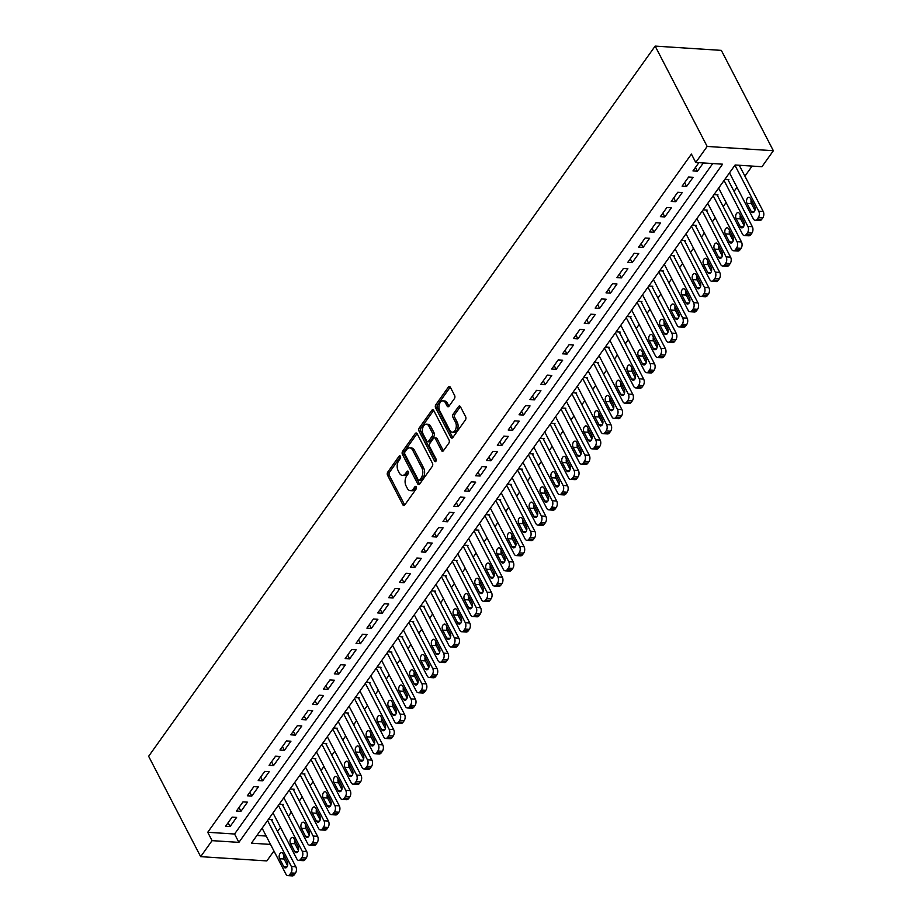 <?xml version="1.0" encoding="UTF-8"?>
<svg xmlns="http://www.w3.org/2000/svg" width="922" height="922" viewBox="0 0 922 922"><rect width="100%" height="100%" fill="white"/><g stroke="black" fill="none" stroke-linecap="round" stroke-linejoin="round"><path stroke-width="1.38" d="M400.436 456.309A1.556 0.957 -86.3 0 0 399.791 455.802A1.556 0.957 -86.3 0 0 399.088 456.206L387.759 472.099A2.224 1.36 -86.3 0 0 387.54 475.233L402.856 504.783A2.224 1.36 -86.3 0 0 403.778 505.51A2.224 1.36 -86.3 0 0 404.77 504.933L416.11 489.04A1.556 0.957 -86.3 0 0 416.26 486.839A1.556 0.957 -86.3 0 0 415.615 486.343A1.556 0.957 -86.3 0 0 414.923 486.747L413.448 488.798A7.111 4.356 -86.3 0 1 410.267 490.642A7.111 4.356 -86.3 0 1 407.317 488.337L406.037 485.871A7.111 4.356 -86.3 0 1 406.729 475.833L408.192 473.77A1.556 0.957 -86.3 0 0 408.342 471.58A1.556 0.957 -86.3 0 0 407.697 471.073A1.556 0.957 -86.3 0 0 407.005 471.476L405.542 473.528A7.111 4.356 -86.3 0 1 402.361 475.383A7.111 4.356 -86.3 0 1 399.399 473.067L398.12 470.6A7.111 4.356 -86.3 0 1 398.811 460.562L400.286 458.511A1.556 0.957 -86.3 0 0 400.436 456.309M454.408 398.627A2.224 1.36 -86.3 0 0 454.627 395.492L450.328 387.205A2.224 1.36 -86.3 0 0 449.406 386.479A2.224 1.36 -86.3 0 0 448.403 387.056L435.818 404.712A2.224 1.36 -86.3 0 0 435.599 407.847L450.916 437.397A2.224 1.36 -86.3 0 0 451.838 438.123A2.224 1.36 -86.3 0 0 452.84 437.547L465.426 419.89A2.224 1.36 -86.3 0 0 465.645 416.756L460.447 406.74A2.224 1.36 -86.3 0 0 459.525 406.014A2.224 1.36 -86.3 0 0 458.534 406.59L453.151 414.151A2.224 1.36 -86.3 0 0 452.933 417.286L455.503 422.253A5.947 3.642 -86.3 0 1 455.848 428.765A5.947 3.642 -86.3 0 1 452.264 432.188A5.947 3.642 -86.3 0 1 449.798 430.251L439.713 410.797A5.947 3.642 -86.3 0 1 439.368 404.297A5.947 3.642 -86.3 0 1 442.952 400.863A5.947 3.642 -86.3 0 1 445.418 402.799L447.101 406.037A2.224 1.36 -86.3 0 0 448.023 406.763A2.224 1.36 -86.3 0 0 449.014 406.187L454.408 398.627M695.753 162.456L707.162 146.448L655.15 46.1L148.638 756.294L200.662 856.653L212.072 840.645L238.902 842.374L722.583 164.185L695.753 162.456L691.419 154.089L207.738 832.278L212.072 840.645M417.147 433.732A2.224 1.36 -86.3 0 0 416.225 433.006A2.224 1.36 -86.3 0 0 415.223 433.582L402.637 451.238A2.224 1.36 -86.3 0 0 402.418 454.373L417.735 483.923A2.224 1.36 -86.3 0 0 418.669 484.649A2.224 1.36 -86.3 0 0 419.66 484.062L432.245 466.417A2.224 1.36 -86.3 0 0 432.464 463.282L417.147 433.732M419.233 427.969L431.819 410.325A2.224 1.36 -86.3 0 1 432.81 409.737A2.224 1.36 -86.3 0 1 433.732 410.463L449.049 440.013A2.224 1.36 -86.3 0 1 448.841 443.148L443.447 450.708A2.224 1.36 -86.3 0 1 442.456 451.284A2.224 1.36 -86.3 0 1 441.534 450.558L435.322 438.572A2.224 1.36 -86.3 0 0 434.4 437.858A2.224 1.36 -86.3 0 0 433.398 438.434L429.825 443.447A2.224 1.36 -86.3 0 0 429.606 446.582L436.083 459.052A1.556 0.957 -86.3 0 1 436.164 460.758A1.556 0.957 -86.3 0 1 435.23 461.657A1.556 0.957 -86.3 0 1 434.585 461.15L419.014 431.104A2.224 1.36 -86.3 0 1 419.233 427.969L421.02 428.085L433.605 410.44L431.819 410.325M728.334 180.389L728.876 179.629L724.865 179.364M717.466 195.625L718.008 194.865L713.997 194.6M706.598 210.861L707.139 210.101L703.117 209.847M695.73 226.109L696.271 225.348L692.249 225.083M684.862 241.345L685.403 240.584L681.381 240.331M673.994 256.593L674.535 255.82L670.513 255.567M663.125 271.829L663.667 271.068L659.645 270.803M652.246 287.065L652.799 286.304L648.777 286.05M641.378 302.312L641.931 301.54L637.909 301.287M630.51 317.548L631.051 316.788L627.041 316.523M619.642 332.784L620.183 332.024L616.173 331.77M608.774 348.032L609.315 347.271L605.305 347.006M597.905 363.268L598.447 362.507L594.425 362.242M587.037 378.504L587.579 377.743L583.557 377.49M576.169 393.752L576.711 392.991L572.689 392.726M565.301 408.988L565.843 408.227L561.821 407.973M554.433 424.235L554.975 423.463L550.953 423.21M543.554 439.471L544.107 438.711L540.085 438.446M532.686 454.707L533.239 453.947L529.216 453.693M521.817 469.955L522.359 469.194L518.348 468.929M510.949 485.191L511.491 484.43L507.48 484.165M500.081 500.427L500.623 499.666L496.612 499.413M489.213 515.675L489.755 514.914L485.733 514.649M478.345 530.911L478.887 530.15L474.865 529.885M467.477 546.147L468.019 545.386L463.997 545.133M456.609 561.394L457.151 560.634L453.128 560.369M445.741 576.63L446.283 575.87L442.26 575.616M434.861 591.878L435.415 591.106L431.392 590.852M423.993 607.114L424.546 606.353L420.524 606.088M413.125 622.35L413.667 621.589L409.656 621.336M402.257 637.598L402.799 636.837L398.788 636.572M391.389 652.834L391.931 652.073L387.92 651.808M380.521 668.07L381.063 667.309L377.04 667.055M369.653 683.317L370.195 682.557L366.172 682.292M358.785 698.553L359.326 697.793L355.304 697.539M347.917 713.801L348.458 713.029L344.436 712.775M337.049 729.037L337.59 728.276L333.568 728.011M326.169 744.273L326.722 743.512L322.7 743.259M315.301 759.521L315.854 758.748L311.832 758.495M304.433 774.757L304.975 773.996L300.964 773.731M293.565 789.993L294.106 789.232L290.096 788.978M282.697 805.24L283.238 804.48L279.228 804.215M232.125 817.123L225.602 826.262L230.074 826.55L236.597 817.411L232.125 817.123M242.993 801.875L236.47 811.026L240.942 811.314L247.465 802.163L242.993 801.875M253.861 786.639L247.338 795.778L251.81 796.066L258.333 786.927L253.861 786.639M264.729 771.391L258.206 780.542L262.678 780.83L269.201 771.691L264.729 771.391M275.597 756.155L269.074 765.306L273.546 765.594L280.069 756.443L275.597 756.155M286.465 740.919L279.942 750.059L284.414 750.347L290.937 741.207L286.465 740.919M297.333 725.672L290.81 734.822L295.282 735.111L301.805 725.96L297.333 725.672M308.202 710.436L301.678 719.575L306.162 719.863L312.673 710.724L308.202 710.436M319.07 695.2L312.558 704.339L317.03 704.627L323.541 695.488L319.07 695.2M329.949 679.952L323.426 689.103L327.898 689.391L334.421 680.24L329.949 679.952M340.817 664.716L334.294 673.855L338.766 674.143L345.289 665.004L340.817 664.716M351.685 649.48L345.162 658.619L349.634 658.907L356.157 649.768L351.685 649.48M362.553 634.232L356.03 643.383L360.502 643.671L367.025 634.52L362.553 634.232M373.422 618.996L366.898 628.136L371.37 628.424L377.893 619.284L373.422 618.996M384.29 603.749L377.766 612.899L382.238 613.188L388.761 604.048L384.29 603.749M395.158 588.513L388.635 597.663L393.106 597.952L399.629 588.801L395.158 588.513M406.026 573.277L399.503 582.416L403.974 582.704L410.497 573.565L406.026 573.277M416.894 558.029L410.371 567.18L414.854 567.468L421.366 558.317L416.894 558.029M427.762 542.793L421.25 551.932L425.722 552.22L432.234 543.081L427.762 542.793M438.642 527.557L432.118 536.696L436.59 536.984L443.113 527.845L438.642 527.557M449.51 512.309L442.986 521.46L447.458 521.748L453.981 512.597L449.51 512.309M460.378 497.073L453.855 506.213L458.326 506.501L464.849 497.361L460.378 497.073M471.246 481.837L464.723 490.977L469.194 491.265L475.717 482.125L471.246 481.837M482.114 466.59L475.591 475.74L480.062 476.029L486.586 466.878L482.114 466.59M492.982 451.354L486.459 460.493L490.93 460.781L497.454 451.642L492.982 451.354M503.85 436.106L497.327 445.257L501.798 445.545L508.322 436.394L503.85 436.106M514.718 420.87L508.195 430.009L512.667 430.309L519.19 421.158L514.718 420.87M525.586 405.634L519.063 414.773L523.546 415.061L530.058 405.922L525.586 405.634M536.454 390.386L529.943 399.537L534.414 399.825L540.926 390.674L536.454 390.386M547.334 375.15L540.811 384.29L545.282 384.578L551.805 375.438L547.334 375.15M558.202 359.914L551.679 369.054L556.15 369.342L562.674 360.202L558.202 359.914M569.07 344.667L562.547 353.818L567.018 354.106L573.542 344.955L569.07 344.667M579.938 329.431L573.415 338.57L577.887 338.858L584.41 329.719L579.938 329.431M590.806 314.183L584.283 323.334L588.755 323.622L595.278 314.483L590.806 314.183M601.674 298.947L595.151 308.098L599.623 308.386L606.146 299.235L601.674 298.947M612.542 283.711L606.019 292.85L610.491 293.138L617.014 283.999L612.542 283.711M623.41 268.463L616.887 277.614L621.359 277.902L627.882 268.751L623.41 268.463M634.278 253.227L627.755 262.367L632.227 262.655L638.75 253.515L634.278 253.227M645.146 237.991L638.635 247.131L643.107 247.419L649.618 238.279L645.146 237.991M656.026 222.744L649.503 231.895L653.975 232.183L660.498 223.032L656.026 222.744M666.894 207.508L660.371 216.647L664.843 216.935L671.366 207.796L666.894 207.508M677.762 192.272L671.239 201.411L675.711 201.699L682.234 192.56L677.762 192.272M688.63 177.024L682.107 186.175L686.579 186.463L693.102 177.312L688.63 177.024M207.738 832.278L234.568 834.018L712.741 163.551M698.876 162.652L692.975 170.927L697.447 171.215L703.348 162.94M277.534 831.494L280.472 827.38M288.413 816.258L291.34 812.144M299.281 801.011L302.209 796.908M310.149 785.774L313.077 781.66M321.017 770.527L323.945 766.424M331.885 755.291L334.813 751.176M342.753 740.055L345.681 735.94M353.622 724.807L356.549 720.704M364.49 709.571L367.429 705.457M375.358 694.335L378.297 690.221M386.226 679.088L389.165 674.985M397.105 663.852L400.033 659.737M407.973 648.615L410.901 644.501M418.842 633.368L421.769 629.265M429.71 618.132L432.637 614.017M440.578 602.884L443.505 598.781M451.446 587.648L454.373 583.534M462.314 572.412L465.241 568.298M473.182 557.165L476.121 553.062M484.05 541.929L486.989 537.814M494.918 526.692L497.857 522.578M505.798 511.445L508.725 507.342M516.666 496.209L519.593 492.094M527.534 480.961L530.461 476.858M538.402 465.725L541.329 461.611M549.27 450.489L552.197 446.375M560.138 435.242L563.065 431.139M571.006 420.006L573.933 415.891M581.874 404.77L584.813 400.655M592.742 389.522L595.681 385.419M603.61 374.286L606.549 370.171M614.49 359.05L617.417 354.935M625.358 343.802L628.285 339.699M636.226 328.566L639.153 324.452M647.094 313.319L650.022 309.216M657.962 298.083L660.89 293.968M668.83 282.847L671.758 278.732M679.698 267.599L682.626 263.496M690.566 252.363L693.505 248.249M701.435 237.127L704.373 233.012M712.303 221.879L715.242 217.776M723.182 206.643L726.11 202.529M734.05 191.407L736.978 187.293M744.918 176.16L752.098 166.087M256.938 835.459L266.193 836.058M271.829 820.476L272.37 819.716L268.348 819.451M270.526 844.414L251.429 843.181L735.111 164.992L761.941 166.721L773.362 150.724L721.338 50.376L655.15 46.1M273.938 850.983L266.85 860.918L200.662 856.653M773.362 150.724L707.162 146.448M234.568 834.018L238.902 842.374M230.074 826.55L228.103 822.747M240.942 811.314L238.971 807.511M251.81 796.066L249.839 792.275M262.678 780.83L260.707 777.027M273.546 765.594L271.575 761.791M284.414 750.347L282.443 746.555M295.282 735.111L293.323 731.307M306.162 719.863L304.191 716.071M317.03 704.627L315.059 700.835M327.898 689.391L325.927 685.588M338.766 674.143L336.795 670.352M349.634 658.907L347.663 655.104M360.502 643.671L358.531 639.868M371.37 628.424L369.399 624.632M382.238 613.188L380.267 609.384M393.106 597.952L391.135 594.148M403.974 582.704L402.015 578.912M414.854 567.468L412.883 563.665M425.722 552.22L423.751 548.429M436.59 536.984L434.619 533.181M447.458 521.748L445.487 517.945M458.326 506.501L456.355 502.709M469.194 491.265L467.224 487.461M480.062 476.029L478.092 472.225M490.93 460.781L488.96 456.989M501.798 445.545L499.828 441.742M512.667 430.309L510.707 426.506M523.546 415.061L521.575 411.27M534.414 399.825L532.443 396.022M545.282 384.578L543.312 380.786M556.15 369.342L554.18 365.538M567.018 354.106L565.048 350.302M577.887 338.858L575.916 335.066M588.755 323.622L586.784 319.819M599.623 308.386L597.652 304.583M610.491 293.138L608.52 289.347M621.359 277.902L619.4 274.099M632.227 262.655L630.268 258.863M643.107 247.419L641.136 243.627M653.975 232.183L652.004 228.379M664.843 216.935L662.872 213.143M675.711 201.699L673.74 197.896M686.579 186.463L684.608 182.66M697.447 171.215L695.476 167.424M402.361 475.383L404.147 475.498A7.111 4.356 -86.3 0 0 407.328 473.643L405.542 473.528M408.504 472.006L407.328 473.643M410.267 490.642L412.065 490.758A7.111 4.356 -86.3 0 0 415.246 488.914L413.448 488.798M416.41 487.265L415.246 488.914M400.586 456.736L389.545 472.214A2.224 1.36 -86.3 0 0 389.326 475.349L404.643 504.91A2.224 1.36 -86.3 0 0 404.712 505.026M417.078 433.617A2.224 1.36 -86.3 0 0 417.021 433.697L404.424 451.354A2.224 1.36 -86.3 0 0 404.216 454.488L419.533 484.038A2.224 1.36 -86.3 0 0 419.591 484.154M405 451.884A1.556 0.957 -86.3 0 0 404.85 454.085L418.3 480.016A1.556 0.957 -86.3 0 0 418.945 480.523A1.556 0.957 -86.3 0 0 419.637 480.12L421.181 477.953A7.111 4.356 -86.3 0 0 421.873 467.915L412.687 450.178A7.111 4.356 -86.3 0 0 409.737 447.873A7.111 4.356 -86.3 0 0 406.544 449.717L405 451.884M418.945 480.523L420.732 480.639A1.556 0.957 -86.3 0 0 421.423 480.235L419.637 480.12M409.737 447.873L411.523 447.988A7.111 4.356 -86.3 0 1 414.474 450.293L423.671 468.03A7.111 4.356 -86.3 0 1 422.979 478.069L421.423 480.235M434.4 437.858L436.187 437.973A2.224 1.36 -86.3 0 1 437.109 438.688L443.321 450.674A2.224 1.36 -86.3 0 0 443.39 450.789M436.141 460.827L420.801 431.219L419.014 431.104M428.868 426.137A5.947 3.642 -86.3 0 0 426.402 424.201A5.947 3.642 -86.3 0 0 422.818 427.635A5.947 3.642 -86.3 0 0 423.163 434.147L426.713 441.004A2.224 1.36 -86.3 0 0 427.647 441.719A2.224 1.36 -86.3 0 0 428.638 441.142L432.211 436.129A2.224 1.36 -86.3 0 0 432.43 432.994L428.868 426.137L430.666 426.252A5.947 3.642 -86.3 0 0 428.188 424.327L426.402 424.201M427.647 441.719L429.433 441.834A2.224 1.36 -86.3 0 0 430.424 441.258L428.638 441.142M430.666 426.252L434.216 433.11A2.224 1.36 -86.3 0 1 433.997 436.244L430.424 441.258M421.02 428.085A2.224 1.36 -86.3 0 0 420.801 431.219M442.952 400.863L444.738 400.978A5.947 3.642 -86.3 0 1 447.205 402.914L448.887 406.153A2.224 1.36 -86.3 0 0 448.956 406.268M452.264 432.188L454.062 432.303A5.947 3.642 -86.3 0 0 457.646 428.88A5.947 3.642 -86.3 0 0 457.289 422.368L455.503 422.253M460.389 406.625A2.224 1.36 -86.3 0 0 460.32 406.706L454.938 414.266A2.224 1.36 -86.3 0 0 454.719 417.401L457.289 422.368M450.259 387.09A2.224 1.36 -86.3 0 0 450.201 387.171L437.604 404.827A2.224 1.36 -86.3 0 0 437.397 407.962L452.714 437.512A2.224 1.36 -86.3 0 0 452.771 437.627M267.553 820.568L291.375 866.519A4.529 2.766 -86.3 0 1 290.926 872.915L289.842 874.436A4.529 2.766 -86.3 0 1 287.814 875.612A4.529 2.766 -86.3 0 1 285.935 874.137L262.125 828.198M271.402 819.658L295.847 866.807A4.529 2.766 93.7 0 1 295.409 873.203L294.314 874.724A4.529 2.766 93.7 0 1 292.286 875.9L287.814 875.612M283.838 855.236A3.63 2.213 -86.3 0 0 284.103 859.004L287.537 865.643M287.272 861.863L283.112 853.841A3.63 2.213 -86.3 0 0 281.602 852.666A3.63 2.213 -86.3 0 0 279.424 854.752A3.63 2.213 -86.3 0 0 279.631 858.716L283.792 866.749A3.63 2.213 -86.3 0 0 285.301 867.925A3.63 2.213 -86.3 0 0 287.48 865.839A3.63 2.213 -86.3 0 0 287.272 861.863M278.421 805.332L302.243 851.283A4.529 2.766 -86.3 0 1 301.805 857.667L300.71 859.189A4.529 2.766 -86.3 0 1 298.682 860.376A4.529 2.766 -86.3 0 1 296.803 858.901L272.993 812.95M282.27 804.41L306.715 851.571A4.529 2.766 93.7 0 1 306.277 857.956L305.182 859.488A4.529 2.766 93.7 0 1 303.165 860.664L298.682 860.376M294.706 840A3.63 2.213 -86.3 0 0 294.971 843.768L298.417 850.395M298.14 846.627L293.98 838.605A3.63 2.213 -86.3 0 0 292.47 837.418A3.63 2.213 -86.3 0 0 290.292 839.516A3.63 2.213 -86.3 0 0 290.499 843.48L294.66 851.502A3.63 2.213 -86.3 0 0 296.169 852.689A3.63 2.213 -86.3 0 0 298.348 850.591A3.63 2.213 -86.3 0 0 298.14 846.627M289.289 790.096L313.111 836.035A4.529 2.766 -86.3 0 1 312.673 842.431L311.578 843.953A4.529 2.766 -86.3 0 1 309.562 845.128A4.529 2.766 -86.3 0 1 307.671 843.653L283.861 797.714M293.138 789.174L317.583 836.323A4.529 2.766 93.7 0 1 317.145 842.72L316.05 844.241A4.529 2.766 93.7 0 1 314.033 845.416L309.562 845.128M305.574 824.752A3.63 2.213 -86.3 0 0 305.839 828.521L309.285 835.159M309.008 831.39L304.848 823.358A3.63 2.213 -86.3 0 0 303.338 822.182A3.63 2.213 -86.3 0 0 301.16 824.268A3.63 2.213 -86.3 0 0 301.367 828.233L305.528 836.266A3.63 2.213 -86.3 0 0 307.038 837.441A3.63 2.213 -86.3 0 0 309.227 835.355A3.63 2.213 -86.3 0 0 309.008 831.39M300.169 774.849L323.979 820.799A4.529 2.766 -86.3 0 1 323.541 827.195L322.446 828.717A4.529 2.766 -86.3 0 1 320.43 829.892A4.529 2.766 -86.3 0 1 318.539 828.417L294.729 782.478M304.006 773.927L328.451 821.087A4.529 2.766 93.7 0 1 328.013 827.483L326.918 829.005A4.529 2.766 93.7 0 1 324.901 830.18L320.43 829.892M316.442 809.516A3.63 2.213 -86.3 0 0 316.707 813.285L320.153 819.923M319.876 816.143L315.716 808.121A3.63 2.213 -86.3 0 0 314.218 806.934A3.63 2.213 -86.3 0 0 312.028 809.032A3.63 2.213 -86.3 0 0 312.235 812.997L316.396 821.029A3.63 2.213 -86.3 0 0 317.906 822.205A3.63 2.213 -86.3 0 0 320.095 820.119A3.63 2.213 -86.3 0 0 319.876 816.143M311.037 759.613L334.847 805.551A4.529 2.766 -86.3 0 1 334.409 811.948L333.326 813.469A4.529 2.766 -86.3 0 1 331.298 814.645A4.529 2.766 -86.3 0 1 329.408 813.181L305.597 767.231M314.875 758.691L339.319 805.84A4.529 2.766 93.7 0 1 338.881 812.236L337.798 813.757A4.529 2.766 93.7 0 1 335.769 814.944L331.298 814.645M327.31 794.268A3.63 2.213 -86.3 0 0 327.587 798.049L331.021 804.676M330.744 800.907L326.584 792.874A3.63 2.213 -86.3 0 0 325.086 791.698A3.63 2.213 -86.3 0 0 322.896 793.784A3.63 2.213 -86.3 0 0 323.103 797.761L327.275 805.782A3.63 2.213 -86.3 0 0 328.774 806.957A3.63 2.213 -86.3 0 0 330.963 804.871A3.63 2.213 -86.3 0 0 330.744 800.907M321.905 744.377L345.715 790.315A4.529 2.766 -86.3 0 1 345.277 796.712L344.194 798.233A4.529 2.766 -86.3 0 1 342.166 799.409A4.529 2.766 -86.3 0 1 340.287 797.933L316.465 751.995M325.743 743.455L350.187 790.603A4.529 2.766 93.7 0 1 349.749 797L348.666 798.521A4.529 2.766 93.7 0 1 346.637 799.697L342.166 799.409M338.178 779.032A3.63 2.213 -86.3 0 0 338.455 782.801L341.889 789.439M341.613 785.671L337.452 777.638A3.63 2.213 -86.3 0 0 335.954 776.462A3.63 2.213 -86.3 0 0 333.764 778.548A3.63 2.213 -86.3 0 0 333.983 782.513L338.144 790.546A3.63 2.213 -86.3 0 0 339.642 791.721A3.63 2.213 -86.3 0 0 341.832 789.635A3.63 2.213 -86.3 0 0 341.613 785.671M332.773 729.129L356.584 775.079A4.529 2.766 -86.3 0 1 356.146 781.464L355.062 782.997A4.529 2.766 -86.3 0 1 353.034 784.173A4.529 2.766 -86.3 0 1 351.155 782.697L327.333 736.747M336.611 728.207L361.055 775.367A4.529 2.766 93.7 0 1 360.617 781.752L359.534 783.285A4.529 2.766 93.7 0 1 357.505 784.461L353.034 784.173M349.046 763.796A3.63 2.213 -86.3 0 0 349.323 767.565L352.757 774.192M352.492 770.423L348.32 762.402A3.63 2.213 -86.3 0 0 346.822 761.215A3.63 2.213 -86.3 0 0 344.632 763.312A3.63 2.213 -86.3 0 0 344.851 767.277L349.012 775.298A3.63 2.213 -86.3 0 0 350.51 776.485A3.63 2.213 -86.3 0 0 352.7 774.388A3.63 2.213 -86.3 0 0 352.492 770.423M343.641 713.893L367.452 759.832A4.529 2.766 -86.3 0 1 367.014 766.228L365.93 767.749A4.529 2.766 -86.3 0 1 363.902 768.925A4.529 2.766 -86.3 0 1 362.023 767.461L338.201 721.511M347.49 712.971L371.923 760.12A4.529 2.766 93.7 0 1 371.485 766.516L370.402 768.038A4.529 2.766 93.7 0 1 368.374 769.213L363.902 768.925M359.914 748.549A3.63 2.213 -86.3 0 0 360.191 752.329L363.625 758.956M363.36 755.187L359.2 747.154A3.63 2.213 -86.3 0 0 357.69 745.979A3.63 2.213 -86.3 0 0 355.5 748.065A3.63 2.213 -86.3 0 0 355.719 752.029L359.88 760.062A3.63 2.213 -86.3 0 0 361.378 761.238A3.63 2.213 -86.3 0 0 363.568 759.152A3.63 2.213 -86.3 0 0 363.36 755.187M354.509 698.657L378.32 744.596A4.529 2.766 -86.3 0 1 377.882 750.992L376.798 752.513A4.529 2.766 -86.3 0 1 374.77 753.689A4.529 2.766 -86.3 0 1 372.891 752.214L349.081 706.275M358.358 697.735L382.791 744.884A4.529 2.766 93.7 0 1 382.353 751.28L381.27 752.801A4.529 2.766 93.7 0 1 379.242 753.977L374.77 753.689M370.782 733.313A3.63 2.213 -86.3 0 0 371.059 737.081L374.493 743.72M374.228 739.951L370.068 731.918A3.63 2.213 -86.3 0 0 368.558 730.743A3.63 2.213 -86.3 0 0 366.368 732.829A3.63 2.213 -86.3 0 0 366.587 736.793L370.748 744.826A3.63 2.213 -86.3 0 0 372.258 746.002A3.63 2.213 -86.3 0 0 374.436 743.916A3.63 2.213 -86.3 0 0 374.228 739.951M365.377 683.409L389.199 729.36A4.529 2.766 -86.3 0 1 388.75 735.744L387.666 737.277A4.529 2.766 -86.3 0 1 385.638 738.453A4.529 2.766 -86.3 0 1 383.759 736.978L359.949 691.027M369.226 682.487L393.671 729.648A4.529 2.766 93.7 0 1 393.221 736.033L392.138 737.565A4.529 2.766 93.7 0 1 390.11 738.741L385.638 738.453M381.65 718.077A3.63 2.213 -86.3 0 0 381.927 721.845L385.361 728.472M385.096 724.704L380.936 716.682A3.63 2.213 -86.3 0 0 379.426 715.495A3.63 2.213 -86.3 0 0 377.248 717.593A3.63 2.213 -86.3 0 0 377.455 721.557L381.616 729.579A3.63 2.213 -86.3 0 0 383.126 730.766A3.63 2.213 -86.3 0 0 385.304 728.668A3.63 2.213 -86.3 0 0 385.096 724.704M376.245 668.173L400.067 714.112A4.529 2.766 -86.3 0 1 399.618 720.508L398.535 722.03A4.529 2.766 -86.3 0 1 396.506 723.205A4.529 2.766 -86.3 0 1 394.628 721.73L370.817 675.791M380.095 667.251L404.539 714.4A4.529 2.766 93.7 0 1 404.101 720.797L403.006 722.318A4.529 2.766 93.7 0 1 400.978 723.493L396.506 723.205M392.53 702.829A3.63 2.213 -86.3 0 0 392.795 706.598L396.23 713.236M395.964 709.467L391.804 701.435A3.63 2.213 -86.3 0 0 390.294 700.259A3.63 2.213 -86.3 0 0 388.116 702.345A3.63 2.213 -86.3 0 0 388.323 706.31L392.484 714.343A3.63 2.213 -86.3 0 0 393.994 715.518A3.63 2.213 -86.3 0 0 396.172 713.432A3.63 2.213 -86.3 0 0 395.964 709.467M387.113 652.926L410.935 698.876A4.529 2.766 -86.3 0 1 410.497 705.272L409.403 706.794A4.529 2.766 -86.3 0 1 407.374 707.969A4.529 2.766 -86.3 0 1 405.496 706.494L381.685 660.555M390.963 652.004L415.407 699.164A4.529 2.766 93.7 0 1 414.969 705.561L413.874 707.082A4.529 2.766 93.7 0 1 411.857 708.257L407.374 707.969M403.398 687.593A3.63 2.213 -86.3 0 0 403.663 691.362L407.109 698M406.833 694.22L402.672 686.198A3.63 2.213 -86.3 0 0 401.162 685.023A3.63 2.213 -86.3 0 0 398.984 687.109A3.63 2.213 -86.3 0 0 399.191 691.074L403.352 699.107A3.63 2.213 -86.3 0 0 404.862 700.282A3.63 2.213 -86.3 0 0 407.04 698.196A3.63 2.213 -86.3 0 0 406.833 694.22M397.981 637.69L421.803 683.628A4.529 2.766 -86.3 0 1 421.366 690.025L420.271 691.546A4.529 2.766 -86.3 0 1 418.254 692.733A4.529 2.766 -86.3 0 1 416.364 691.258L392.553 645.308M401.831 636.768L426.275 683.928A4.529 2.766 93.7 0 1 425.837 690.313L424.742 691.834A4.529 2.766 93.7 0 1 422.725 693.021L418.254 692.733M414.266 672.357A3.63 2.213 -86.3 0 0 414.531 676.126L417.977 682.753M417.701 678.984L413.54 670.951A3.63 2.213 -86.3 0 0 412.03 669.775A3.63 2.213 -86.3 0 0 409.852 671.873A3.63 2.213 -86.3 0 0 410.06 675.838L414.22 683.859A3.63 2.213 -86.3 0 0 415.73 685.046A3.63 2.213 -86.3 0 0 417.92 682.948A3.63 2.213 -86.3 0 0 417.701 678.984M408.861 622.454L432.672 668.392A4.529 2.766 -86.3 0 1 432.234 674.789L431.139 676.31A4.529 2.766 -86.3 0 1 429.122 677.486A4.529 2.766 -86.3 0 1 427.232 676.01L403.421 630.072M412.699 621.532L437.143 668.681A4.529 2.766 93.7 0 1 436.705 675.077L435.61 676.598A4.529 2.766 93.7 0 1 433.594 677.774L429.122 677.486M425.134 657.109A3.63 2.213 -86.3 0 0 425.399 660.878L428.845 667.516M428.569 663.748L424.408 655.715A3.63 2.213 -86.3 0 0 422.91 654.539A3.63 2.213 -86.3 0 0 420.72 656.625A3.63 2.213 -86.3 0 0 420.928 660.59L425.088 668.623A3.63 2.213 -86.3 0 0 426.598 669.798A3.63 2.213 -86.3 0 0 428.788 667.712A3.63 2.213 -86.3 0 0 428.569 663.748M419.729 607.206L443.54 653.156A4.529 2.766 -86.3 0 1 443.102 659.541L442.018 661.074A4.529 2.766 -86.3 0 1 439.99 662.25A4.529 2.766 -86.3 0 1 438.1 660.774L414.289 614.836M423.567 606.284L448.011 653.444A4.529 2.766 93.7 0 1 447.573 659.841L446.49 661.362A4.529 2.766 93.7 0 1 444.462 662.538L439.99 662.25M436.002 641.873A3.63 2.213 -86.3 0 0 436.279 645.642L439.713 652.269M439.437 648.5L435.276 640.479A3.63 2.213 -86.3 0 0 433.778 639.292A3.63 2.213 -86.3 0 0 431.588 641.389A3.63 2.213 -86.3 0 0 431.796 645.354L435.968 653.375A3.63 2.213 -86.3 0 0 437.466 654.562A3.63 2.213 -86.3 0 0 439.656 652.465A3.63 2.213 -86.3 0 0 439.437 648.5M430.597 591.97L454.408 637.909A4.529 2.766 -86.3 0 1 453.97 644.305L452.886 645.826A4.529 2.766 -86.3 0 1 450.858 647.002A4.529 2.766 -86.3 0 1 448.979 645.538L425.157 599.588M434.435 591.048L458.879 638.197A4.529 2.766 93.7 0 1 458.441 644.593L457.358 646.115A4.529 2.766 93.7 0 1 455.33 647.29L450.858 647.002M446.87 626.626A3.63 2.213 -86.3 0 0 447.147 630.406L450.581 637.033M450.305 633.264L446.144 625.231A3.63 2.213 -86.3 0 0 444.646 624.056A3.63 2.213 -86.3 0 0 442.456 626.142A3.63 2.213 -86.3 0 0 442.675 630.118L446.836 638.139A3.63 2.213 -86.3 0 0 448.334 639.315A3.63 2.213 -86.3 0 0 450.524 637.229A3.63 2.213 -86.3 0 0 450.305 633.264M441.465 576.734L465.276 622.673A4.529 2.766 -86.3 0 1 464.838 629.069L463.754 630.59A4.529 2.766 -86.3 0 1 461.726 631.766A4.529 2.766 -86.3 0 1 459.848 630.291L436.025 584.352M445.303 575.812L469.747 622.961A4.529 2.766 93.7 0 1 469.31 629.357L468.226 630.879A4.529 2.766 93.7 0 1 466.198 632.054L461.726 631.766M457.738 611.39A3.63 2.213 -86.3 0 0 458.015 615.158L461.449 621.797M461.184 618.028L457.012 609.995A3.63 2.213 -86.3 0 0 455.514 608.82A3.63 2.213 -86.3 0 0 453.324 610.906A3.63 2.213 -86.3 0 0 453.543 614.87L457.704 622.903A3.63 2.213 -86.3 0 0 459.202 624.079A3.63 2.213 -86.3 0 0 461.392 621.993A3.63 2.213 -86.3 0 0 461.184 618.028M452.333 561.486L476.144 607.437A4.529 2.766 -86.3 0 1 475.706 613.822L474.623 615.354A4.529 2.766 -86.3 0 1 472.594 616.53A4.529 2.766 -86.3 0 1 470.716 615.055L446.893 569.105M456.183 560.564L480.616 607.725A4.529 2.766 93.7 0 1 480.178 614.11L479.094 615.642A4.529 2.766 93.7 0 1 477.066 616.818L472.594 616.53M468.607 596.154A3.63 2.213 -86.3 0 0 468.883 599.922L472.318 606.549M472.052 602.781L467.892 594.759A3.63 2.213 -86.3 0 0 466.382 593.572A3.63 2.213 -86.3 0 0 464.192 595.67A3.63 2.213 -86.3 0 0 464.411 599.634L468.572 607.656A3.63 2.213 -86.3 0 0 470.07 608.843A3.63 2.213 -86.3 0 0 472.26 606.745A3.63 2.213 -86.3 0 0 472.052 602.781M463.201 546.25L487.012 592.189A4.529 2.766 -86.3 0 1 486.574 598.585L485.491 600.107A4.529 2.766 -86.3 0 1 483.462 601.282A4.529 2.766 -86.3 0 1 481.584 599.807L457.773 553.868M467.051 545.328L491.484 592.477A4.529 2.766 93.7 0 1 491.046 598.874L489.962 600.395A4.529 2.766 93.7 0 1 487.934 601.57L483.462 601.282M479.475 580.906A3.63 2.213 -86.3 0 0 479.751 584.675L483.186 591.313M482.921 587.545L478.76 579.512A3.63 2.213 -86.3 0 0 477.25 578.336A3.63 2.213 -86.3 0 0 475.061 580.422A3.63 2.213 -86.3 0 0 475.279 584.387L479.44 592.42A3.63 2.213 -86.3 0 0 480.95 593.595A3.63 2.213 -86.3 0 0 483.128 591.509A3.63 2.213 -86.3 0 0 482.921 587.545M474.069 531.014L497.892 576.953A4.529 2.766 -86.3 0 1 497.442 583.349L496.359 584.871A4.529 2.766 -86.3 0 1 494.33 586.046A4.529 2.766 -86.3 0 1 492.452 584.571L468.641 538.632M477.919 530.092L502.363 577.241A4.529 2.766 93.7 0 1 501.914 583.638L500.83 585.159A4.529 2.766 93.7 0 1 498.802 586.334L494.33 586.046M490.343 565.67A3.63 2.213 -86.3 0 0 490.619 569.439L494.054 576.077M493.789 572.297L489.628 564.276A3.63 2.213 -86.3 0 0 488.118 563.1A3.63 2.213 -86.3 0 0 485.94 565.186A3.63 2.213 -86.3 0 0 486.148 569.151L490.308 577.184A3.63 2.213 -86.3 0 0 491.818 578.359A3.63 2.213 -86.3 0 0 493.996 576.273A3.63 2.213 -86.3 0 0 493.789 572.297M484.937 515.767L508.76 561.717A4.529 2.766 -86.3 0 1 508.31 568.102L507.227 569.635A4.529 2.766 -86.3 0 1 505.198 570.81A4.529 2.766 -86.3 0 1 503.32 569.335L479.509 523.385M488.787 514.845L513.231 562.005A4.529 2.766 93.7 0 1 512.782 568.39L511.698 569.923A4.529 2.766 93.7 0 1 509.67 571.098L505.198 570.81M501.222 550.434A3.63 2.213 -86.3 0 0 501.487 554.203L504.922 560.83M504.657 557.061L500.496 549.039A3.63 2.213 -86.3 0 0 498.986 547.852A3.63 2.213 -86.3 0 0 496.808 549.95A3.63 2.213 -86.3 0 0 497.016 553.915L501.176 561.936A3.63 2.213 -86.3 0 0 502.686 563.123A3.63 2.213 -86.3 0 0 504.864 561.025A3.63 2.213 -86.3 0 0 504.657 557.061M495.805 500.531L519.628 546.469A4.529 2.766 -86.3 0 1 519.19 552.866L518.095 554.387A4.529 2.766 -86.3 0 1 516.066 555.563A4.529 2.766 -86.3 0 1 514.188 554.087L490.377 508.149M499.655 499.609L524.099 546.758A4.529 2.766 93.7 0 1 523.661 553.154L522.567 554.675A4.529 2.766 93.7 0 1 520.55 555.851L516.066 555.563M512.09 535.186A3.63 2.213 -86.3 0 0 512.355 538.955L515.801 545.594M515.525 541.825L511.364 533.792A3.63 2.213 -86.3 0 0 509.854 532.616A3.63 2.213 -86.3 0 0 507.676 534.702A3.63 2.213 -86.3 0 0 507.884 538.667L512.044 546.7A3.63 2.213 -86.3 0 0 513.554 547.875A3.63 2.213 -86.3 0 0 515.732 545.789A3.63 2.213 -86.3 0 0 515.525 541.825M506.674 485.283L530.496 531.233A4.529 2.766 -86.3 0 1 530.058 537.63L528.963 539.151A4.529 2.766 -86.3 0 1 526.946 540.327A4.529 2.766 -86.3 0 1 525.056 538.851L501.245 492.913M510.523 484.361L534.967 531.521A4.529 2.766 93.7 0 1 534.53 537.918L533.435 539.439A4.529 2.766 93.7 0 1 531.418 540.615L526.946 540.327M522.958 519.95A3.63 2.213 -86.3 0 0 523.223 523.719L526.669 530.357M526.393 526.577L522.232 518.556A3.63 2.213 -86.3 0 0 520.723 517.38A3.63 2.213 -86.3 0 0 518.544 519.466A3.63 2.213 -86.3 0 0 518.752 523.431L522.912 531.464A3.63 2.213 -86.3 0 0 524.422 532.639A3.63 2.213 -86.3 0 0 526.6 530.553A3.63 2.213 -86.3 0 0 526.393 526.577M517.553 470.047L541.364 515.986A4.529 2.766 -86.3 0 1 540.926 522.382L539.831 523.903A4.529 2.766 -86.3 0 1 537.814 525.091A4.529 2.766 -86.3 0 1 535.924 523.615L512.113 477.665M521.391 469.125L545.836 516.274A4.529 2.766 93.7 0 1 545.398 522.67L544.303 524.192A4.529 2.766 93.7 0 1 542.286 525.379L537.814 525.091M533.826 504.703A3.63 2.213 -86.3 0 0 534.092 508.483L537.538 515.11M537.261 511.341L533.1 503.308A3.63 2.213 -86.3 0 0 531.602 502.133A3.63 2.213 -86.3 0 0 529.412 504.219A3.63 2.213 -86.3 0 0 529.62 508.195L533.78 516.216A3.63 2.213 -86.3 0 0 535.29 517.392A3.63 2.213 -86.3 0 0 537.48 515.306A3.63 2.213 -86.3 0 0 537.261 511.341M528.421 454.811L552.232 500.75A4.529 2.766 -86.3 0 1 551.794 507.146L550.711 508.667A4.529 2.766 -86.3 0 1 548.682 509.843A4.529 2.766 -86.3 0 1 546.792 508.368L522.981 462.429M532.259 453.889L556.704 501.038A4.529 2.766 93.7 0 1 556.266 507.434L555.182 508.956A4.529 2.766 93.7 0 1 553.154 510.131L548.682 509.843M544.695 489.467A3.63 2.213 -86.3 0 0 544.971 493.235L548.406 499.874M548.129 496.105L543.968 488.072A3.63 2.213 -86.3 0 0 542.47 486.897A3.63 2.213 -86.3 0 0 540.28 488.983A3.63 2.213 -86.3 0 0 540.488 492.947L544.66 500.98A3.63 2.213 -86.3 0 0 546.158 502.156A3.63 2.213 -86.3 0 0 548.348 500.07A3.63 2.213 -86.3 0 0 548.129 496.105M539.289 439.563L563.1 485.514A4.529 2.766 -86.3 0 1 562.662 491.899L561.579 493.431A4.529 2.766 -86.3 0 1 559.55 494.607A4.529 2.766 -86.3 0 1 557.672 493.132L533.85 447.182M543.127 438.642L567.572 485.802A4.529 2.766 93.7 0 1 567.134 492.187L566.05 493.719A4.529 2.766 93.7 0 1 564.022 494.895L559.55 494.607M555.563 474.231A3.63 2.213 -86.3 0 0 555.839 477.999L559.274 484.626M558.997 480.858L554.837 472.836A3.63 2.213 -86.3 0 0 553.338 471.649A3.63 2.213 -86.3 0 0 551.149 473.747A3.63 2.213 -86.3 0 0 551.368 477.711L555.528 485.733A3.63 2.213 -86.3 0 0 557.026 486.92A3.63 2.213 -86.3 0 0 559.216 484.822A3.63 2.213 -86.3 0 0 558.997 480.858M550.157 424.327L573.968 470.266A4.529 2.766 -86.3 0 1 573.53 476.662L572.447 478.184A4.529 2.766 -86.3 0 1 570.418 479.359A4.529 2.766 -86.3 0 1 568.54 477.896L544.718 431.945M553.995 423.405L578.44 470.554A4.529 2.766 93.7 0 1 578.002 476.951L576.918 478.472A4.529 2.766 93.7 0 1 574.89 479.647L570.418 479.359M566.431 458.983A3.63 2.213 -86.3 0 0 566.707 462.763L570.142 469.39M569.877 465.622L565.705 457.589A3.63 2.213 -86.3 0 0 564.206 456.413A3.63 2.213 -86.3 0 0 562.017 458.499A3.63 2.213 -86.3 0 0 562.236 462.475L566.396 470.497A3.63 2.213 -86.3 0 0 567.894 471.672A3.63 2.213 -86.3 0 0 570.084 469.586A3.63 2.213 -86.3 0 0 569.877 465.622M561.025 409.091L584.836 455.03A4.529 2.766 -86.3 0 1 584.398 461.426L583.315 462.948A4.529 2.766 -86.3 0 1 581.286 464.123A4.529 2.766 -86.3 0 1 579.408 462.648L555.586 416.709M564.875 408.169L589.308 455.318A4.529 2.766 93.7 0 1 588.87 461.715L587.787 463.236A4.529 2.766 93.7 0 1 585.758 464.411L581.286 464.123M577.299 443.747A3.63 2.213 -86.3 0 0 577.575 447.516L581.01 454.154M580.745 450.385L576.584 442.353A3.63 2.213 -86.3 0 0 575.074 441.177A3.63 2.213 -86.3 0 0 572.885 443.263A3.63 2.213 -86.3 0 0 573.104 447.228L577.264 455.261A3.63 2.213 -86.3 0 0 578.762 456.436A3.63 2.213 -86.3 0 0 580.952 454.35A3.63 2.213 -86.3 0 0 580.745 450.385M571.894 393.844L595.704 439.794A4.529 2.766 -86.3 0 1 595.266 446.179L594.183 447.712A4.529 2.766 -86.3 0 1 592.154 448.887A4.529 2.766 -86.3 0 1 590.276 447.412L566.454 401.462M575.743 392.922L600.176 440.082A4.529 2.766 93.7 0 1 599.738 446.467L598.655 448A4.529 2.766 93.7 0 1 596.626 449.175L592.154 448.887M588.167 428.511A3.63 2.213 -86.3 0 0 588.443 432.28L591.878 438.907M591.613 435.138L587.452 427.117A3.63 2.213 -86.3 0 0 585.943 425.929A3.63 2.213 -86.3 0 0 583.753 428.027A3.63 2.213 -86.3 0 0 583.972 431.992L588.132 440.013A3.63 2.213 -86.3 0 0 589.642 441.2A3.63 2.213 -86.3 0 0 591.82 439.103A3.63 2.213 -86.3 0 0 591.613 435.138M582.762 378.608L606.572 424.546A4.529 2.766 -86.3 0 1 606.134 430.943L605.051 432.464A4.529 2.766 -86.3 0 1 603.023 433.64A4.529 2.766 -86.3 0 1 601.144 432.164L577.333 386.226M586.611 377.686L611.056 424.835A4.529 2.766 93.7 0 1 610.606 431.231L609.523 432.752A4.529 2.766 93.7 0 1 607.494 433.928L603.023 433.64M599.035 413.263A3.63 2.213 -86.3 0 0 599.312 417.032L602.746 423.671M602.481 419.902L598.32 411.869A3.63 2.213 -86.3 0 0 596.811 410.693A3.63 2.213 -86.3 0 0 594.632 412.779A3.63 2.213 -86.3 0 0 594.84 416.744L599 424.777A3.63 2.213 -86.3 0 0 600.51 425.952A3.63 2.213 -86.3 0 0 602.688 423.866A3.63 2.213 -86.3 0 0 602.481 419.902M593.63 363.36L617.452 409.31A4.529 2.766 -86.3 0 1 617.002 415.707L615.919 417.228A4.529 2.766 -86.3 0 1 613.891 418.404A4.529 2.766 -86.3 0 1 612.012 416.928L588.201 370.99M597.479 362.45L621.924 409.599A4.529 2.766 93.7 0 1 621.474 415.995L620.391 417.516A4.529 2.766 93.7 0 1 618.362 418.692L613.891 418.404M609.915 398.027A3.63 2.213 -86.3 0 0 610.18 401.796L613.614 408.434M613.349 404.654L609.188 396.633A3.63 2.213 -86.3 0 0 607.679 395.457A3.63 2.213 -86.3 0 0 605.5 397.543A3.63 2.213 -86.3 0 0 605.708 401.508L609.868 409.541A3.63 2.213 -86.3 0 0 611.378 410.716A3.63 2.213 -86.3 0 0 613.556 408.63A3.63 2.213 -86.3 0 0 613.349 404.654M604.498 348.124L628.32 394.074A4.529 2.766 -86.3 0 1 627.882 400.459L626.787 401.98A4.529 2.766 -86.3 0 1 624.759 403.168A4.529 2.766 -86.3 0 1 622.88 401.692L599.069 355.742M608.347 347.202L632.792 394.362A4.529 2.766 93.7 0 1 632.354 400.747L631.259 402.28A4.529 2.766 93.7 0 1 629.242 403.456L624.759 403.168M620.783 382.791A3.63 2.213 -86.3 0 0 621.048 386.56L624.494 393.187M624.217 389.418L620.057 381.397A3.63 2.213 -86.3 0 0 618.547 380.21A3.63 2.213 -86.3 0 0 616.369 382.307A3.63 2.213 -86.3 0 0 616.576 386.272L620.737 394.293A3.63 2.213 -86.3 0 0 622.246 395.48A3.63 2.213 -86.3 0 0 624.424 393.383A3.63 2.213 -86.3 0 0 624.217 389.418M615.366 332.888L639.188 378.827A4.529 2.766 -86.3 0 1 638.75 385.223L637.655 386.744A4.529 2.766 -86.3 0 1 635.638 387.92A4.529 2.766 -86.3 0 1 633.748 386.445L609.938 340.506M619.215 331.966L643.66 379.115A4.529 2.766 93.7 0 1 643.222 385.511L642.127 387.033A4.529 2.766 93.7 0 1 640.11 388.208L635.638 387.92M631.651 367.544A3.63 2.213 -86.3 0 0 631.916 371.312L635.362 377.951M635.085 374.182L630.925 366.149A3.63 2.213 -86.3 0 0 629.415 364.974A3.63 2.213 -86.3 0 0 627.237 367.06A3.63 2.213 -86.3 0 0 627.444 371.024L631.605 379.057A3.63 2.213 -86.3 0 0 633.114 380.233A3.63 2.213 -86.3 0 0 635.293 378.147A3.63 2.213 -86.3 0 0 635.085 374.182M626.245 317.641L650.056 363.591A4.529 2.766 -86.3 0 1 649.618 369.976L648.523 371.508A4.529 2.766 -86.3 0 1 646.506 372.684A4.529 2.766 -86.3 0 1 644.616 371.209L620.806 325.27M630.083 316.719L654.528 363.879A4.529 2.766 93.7 0 1 654.09 370.275L652.995 371.797A4.529 2.766 93.7 0 1 650.978 372.972L646.506 372.684M642.519 352.308A3.63 2.213 -86.3 0 0 642.784 356.076L646.23 362.715M645.953 358.935L641.793 350.913A3.63 2.213 -86.3 0 0 640.283 349.726A3.63 2.213 -86.3 0 0 638.105 351.824A3.63 2.213 -86.3 0 0 638.312 355.788L642.473 363.821A3.63 2.213 -86.3 0 0 643.982 364.997A3.63 2.213 -86.3 0 0 646.172 362.899A3.63 2.213 -86.3 0 0 645.953 358.935M637.114 302.404L660.924 348.343A4.529 2.766 -86.3 0 1 660.486 354.74L659.403 356.261A4.529 2.766 -86.3 0 1 657.374 357.436A4.529 2.766 -86.3 0 1 655.484 355.973L631.674 310.023M640.951 301.482L665.396 348.631A4.529 2.766 93.7 0 1 664.958 355.028L663.875 356.549A4.529 2.766 93.7 0 1 661.846 357.736L657.374 357.436M653.387 337.06A3.63 2.213 -86.3 0 0 653.663 340.84L657.098 347.467M656.821 343.699L652.661 335.666A3.63 2.213 -86.3 0 0 651.163 334.49A3.63 2.213 -86.3 0 0 648.973 336.576A3.63 2.213 -86.3 0 0 649.18 340.552L653.352 348.574A3.63 2.213 -86.3 0 0 654.851 349.749A3.63 2.213 -86.3 0 0 657.04 347.663A3.63 2.213 -86.3 0 0 656.821 343.699M647.982 287.168L671.792 333.107A4.529 2.766 -86.3 0 1 671.354 339.503L670.271 341.025A4.529 2.766 -86.3 0 1 668.243 342.2A4.529 2.766 -86.3 0 1 666.364 340.725L642.542 294.786M651.819 286.246L676.264 333.395A4.529 2.766 93.7 0 1 675.826 339.792L674.743 341.313A4.529 2.766 93.7 0 1 672.714 342.488L668.243 342.2M664.255 321.824A3.63 2.213 -86.3 0 0 664.532 325.593L667.966 332.231M667.689 328.463L663.529 320.43A3.63 2.213 -86.3 0 0 662.031 319.254A3.63 2.213 -86.3 0 0 659.841 321.34A3.63 2.213 -86.3 0 0 660.06 325.305L664.22 333.338A3.63 2.213 -86.3 0 0 665.719 334.513A3.63 2.213 -86.3 0 0 667.908 332.427A3.63 2.213 -86.3 0 0 667.689 328.463M658.85 271.921L682.66 317.871A4.529 2.766 -86.3 0 1 682.222 324.256L681.139 325.789A4.529 2.766 -86.3 0 1 679.111 326.964A4.529 2.766 -86.3 0 1 677.232 325.489L653.41 279.539M662.688 270.999L687.132 318.159A4.529 2.766 93.7 0 1 686.694 324.544L685.611 326.077A4.529 2.766 93.7 0 1 683.582 327.252L679.111 326.964M675.123 306.588A3.63 2.213 -86.3 0 0 675.4 310.357L678.834 316.984M678.569 313.215L674.397 305.194A3.63 2.213 -86.3 0 0 672.899 304.006A3.63 2.213 -86.3 0 0 670.709 306.104A3.63 2.213 -86.3 0 0 670.928 310.069L675.088 318.09A3.63 2.213 -86.3 0 0 676.587 319.277A3.63 2.213 -86.3 0 0 678.776 317.18A3.63 2.213 -86.3 0 0 678.569 313.215M669.718 256.685L693.528 302.623A4.529 2.766 -86.3 0 1 693.09 309.02L692.007 310.541A4.529 2.766 -86.3 0 1 689.979 311.717A4.529 2.766 -86.3 0 1 688.1 310.241L664.278 264.303M673.567 255.763L698 302.912A4.529 2.766 93.7 0 1 697.562 309.308L696.479 310.829A4.529 2.766 93.7 0 1 694.45 312.005L689.979 311.717M685.991 291.34A3.63 2.213 -86.3 0 0 686.268 295.121L689.702 301.748M689.437 297.979L685.277 289.946A3.63 2.213 -86.3 0 0 683.767 288.77A3.63 2.213 -86.3 0 0 681.577 290.856A3.63 2.213 -86.3 0 0 681.796 294.821L685.956 302.854A3.63 2.213 -86.3 0 0 687.455 304.03A3.63 2.213 -86.3 0 0 689.644 301.943A3.63 2.213 -86.3 0 0 689.437 297.979M680.586 241.449L704.396 287.387A4.529 2.766 -86.3 0 1 703.959 293.784L702.875 295.305A4.529 2.766 -86.3 0 1 700.847 296.481A4.529 2.766 -86.3 0 1 698.968 295.005L675.146 249.067M684.435 240.527L708.868 287.676A4.529 2.766 93.7 0 1 708.43 294.072L707.347 295.593A4.529 2.766 93.7 0 1 705.318 296.769L700.847 296.481M696.859 276.104A3.63 2.213 -86.3 0 0 697.136 279.873L700.57 286.512M700.305 282.743L696.145 274.71A3.63 2.213 -86.3 0 0 694.635 273.534A3.63 2.213 -86.3 0 0 692.445 275.62A3.63 2.213 -86.3 0 0 692.664 279.585L696.825 287.618A3.63 2.213 -86.3 0 0 698.334 288.793A3.63 2.213 -86.3 0 0 700.513 286.707A3.63 2.213 -86.3 0 0 700.305 282.743M691.454 226.201L715.265 272.151A4.529 2.766 -86.3 0 1 714.827 278.536L713.743 280.069A4.529 2.766 -86.3 0 1 711.715 281.245A4.529 2.766 -86.3 0 1 709.836 279.769L686.026 233.819M695.303 225.279L719.748 272.439A4.529 2.766 93.7 0 1 719.298 278.824L718.215 280.357A4.529 2.766 93.7 0 1 716.187 281.533L711.715 281.245M707.727 260.868A3.63 2.213 -86.3 0 0 708.004 264.637L711.438 271.264M711.173 267.495L707.013 259.474A3.63 2.213 -86.3 0 0 705.503 258.287A3.63 2.213 -86.3 0 0 703.325 260.384A3.63 2.213 -86.3 0 0 703.532 264.349L707.693 272.37A3.63 2.213 -86.3 0 0 709.202 273.557A3.63 2.213 -86.3 0 0 711.381 271.46A3.63 2.213 -86.3 0 0 711.173 267.495M702.322 210.965L726.144 256.904A4.529 2.766 -86.3 0 1 725.695 263.3L724.611 264.821A4.529 2.766 -86.3 0 1 722.583 265.997A4.529 2.766 -86.3 0 1 720.704 264.522L696.894 218.583M706.171 210.043L730.616 257.192A4.529 2.766 93.7 0 1 730.166 263.588L729.083 265.11A4.529 2.766 93.7 0 1 727.055 266.285L722.583 265.997M718.607 245.621A3.63 2.213 -86.3 0 0 718.872 249.389L722.306 256.028M722.041 252.259L717.881 244.226A3.63 2.213 -86.3 0 0 716.371 243.051A3.63 2.213 -86.3 0 0 714.193 245.137A3.63 2.213 -86.3 0 0 714.4 249.101L718.561 257.134A3.63 2.213 -86.3 0 0 720.07 258.31A3.63 2.213 -86.3 0 0 722.249 256.224A3.63 2.213 -86.3 0 0 722.041 252.259M713.19 195.718L737.012 241.668A4.529 2.766 -86.3 0 1 736.574 248.064L735.479 249.585A4.529 2.766 -86.3 0 1 733.451 250.761A4.529 2.766 -86.3 0 1 731.572 249.286L707.762 203.347M717.039 194.796L741.484 241.956A4.529 2.766 93.7 0 1 741.046 248.352L739.951 249.874A4.529 2.766 93.7 0 1 737.923 251.049L733.451 250.761M729.475 230.385A3.63 2.213 -86.3 0 0 729.74 234.153L733.186 240.792M732.909 237.012L728.749 228.99A3.63 2.213 -86.3 0 0 727.239 227.815A3.63 2.213 -86.3 0 0 725.061 229.901A3.63 2.213 -86.3 0 0 725.268 233.865L729.429 241.898A3.63 2.213 -86.3 0 0 730.939 243.074A3.63 2.213 -86.3 0 0 733.117 240.988A3.63 2.213 -86.3 0 0 732.909 237.012M724.058 180.482L747.88 226.42A4.529 2.766 -86.3 0 1 747.442 232.817L746.347 234.338A4.529 2.766 -86.3 0 1 744.331 235.525A4.529 2.766 -86.3 0 1 742.441 234.05L718.63 188.1M727.907 179.56L752.352 226.72A4.529 2.766 93.7 0 1 751.914 233.105L750.819 234.626A4.529 2.766 93.7 0 1 748.802 235.813L744.331 235.525M740.343 215.149A3.63 2.213 -86.3 0 0 740.608 218.917L744.054 225.544M743.777 221.776L739.617 213.743A3.63 2.213 -86.3 0 0 738.107 212.567A3.63 2.213 -86.3 0 0 735.929 214.653A3.63 2.213 -86.3 0 0 736.136 218.629L740.297 226.651A3.63 2.213 -86.3 0 0 741.807 227.838A3.63 2.213 -86.3 0 0 743.985 225.74A3.63 2.213 -86.3 0 0 743.777 221.776M734.938 165.245L758.748 211.184A4.529 2.766 -86.3 0 1 758.31 217.58L757.216 219.102A4.529 2.766 -86.3 0 1 755.199 220.277A4.529 2.766 -86.3 0 1 753.309 218.802L729.498 172.863M739.26 165.257L763.22 211.472A4.529 2.766 93.7 0 1 762.782 217.869L761.687 219.39A4.529 2.766 93.7 0 1 759.67 220.565L755.199 220.277M751.211 199.901A3.63 2.213 -86.3 0 0 751.476 203.67L754.922 210.308M754.645 206.54L750.485 198.507A3.63 2.213 -86.3 0 0 748.975 197.331A3.63 2.213 -86.3 0 0 746.797 199.417A3.63 2.213 -86.3 0 0 747.004 203.382L751.165 211.415A3.63 2.213 -86.3 0 0 752.675 212.59A3.63 2.213 -86.3 0 0 754.864 210.504A3.63 2.213 -86.3 0 0 754.645 206.54M400.425 456.298L399.088 456.206M416.248 486.828L414.923 486.747M408.342 471.557L407.005 471.476M404.643 504.91L402.856 504.783M389.326 475.349L387.54 475.233M389.545 472.214L387.759 472.099M419.533 484.038L417.735 483.923M404.216 454.488L402.418 454.373M404.424 451.354L402.637 451.238M417.021 433.697L415.223 433.582M422.979 478.069L421.181 477.953M423.671 468.03L421.873 467.915M414.474 450.293L412.687 450.178M443.321 450.674L441.534 450.558M437.109 438.688L435.322 438.572M435.933 461.242L434.585 461.15M433.997 436.244L432.211 436.129M434.216 433.11L432.43 432.994M448.887 406.153L447.101 406.037M447.205 402.914L445.418 402.799M454.719 417.401L452.933 417.286M454.938 414.266L453.151 414.151M460.32 406.706L458.534 406.59M452.714 437.512L450.916 437.397M437.397 407.962L435.599 407.847M437.604 404.827L435.818 404.712M450.201 387.171L448.403 387.056M291.375 866.519L295.847 866.807M289.842 874.436L294.314 874.724M290.926 872.915L295.409 873.203M286.938 866.945L283.792 866.749M284.103 859.004L279.631 858.716M302.243 851.283L306.715 851.571M300.71 859.189L305.182 859.488M301.805 857.667L306.277 857.956M297.818 851.709L294.66 851.502M294.971 843.768L290.499 843.48M313.111 836.035L317.583 836.323M311.578 843.953L316.05 844.241M312.673 842.431L317.145 842.72M308.686 836.473L305.528 836.266M305.839 828.521L301.367 828.233M323.979 820.799L328.451 821.087M322.446 828.717L326.918 829.005M323.541 827.195L328.013 827.483M319.554 821.225L316.396 821.029M316.707 813.285L312.235 812.997M334.847 805.551L339.319 805.84M333.326 813.469L337.798 813.757M334.409 811.948L338.881 812.236M330.422 805.989L327.275 805.782M327.587 798.049L323.103 797.761M345.715 790.315L350.187 790.603M344.194 798.233L348.666 798.521M345.277 796.712L349.749 797M341.29 790.742L338.144 790.546M338.455 782.801L333.983 782.513M356.584 775.079L361.055 775.367M355.062 782.997L359.534 783.285M356.146 781.464L360.617 781.752M352.158 775.506L349.012 775.298M349.323 767.565L344.851 767.277M367.452 759.832L371.923 760.12M365.93 767.749L370.402 768.038M367.014 766.228L371.485 766.516M363.026 760.27L359.88 760.062M360.191 752.329L355.719 752.029M378.32 744.596L382.791 744.884M376.798 752.513L381.27 752.801M377.882 750.992L382.353 751.28M373.894 745.022L370.748 744.826M371.059 737.081L366.587 736.793M389.199 729.36L393.671 729.648M387.666 737.277L392.138 737.565M388.75 735.744L393.221 736.033M384.762 729.786L381.616 729.579M381.927 721.845L377.455 721.557M400.067 714.112L404.539 714.4M398.535 722.03L403.006 722.318M399.618 720.508L404.101 720.797M395.63 714.55L392.484 714.343M392.795 706.598L388.323 706.31M410.935 698.876L415.407 699.164M409.403 706.794L413.874 707.082M410.497 705.272L414.969 705.561M406.51 699.302L403.352 699.107M403.663 691.362L399.191 691.074M421.803 683.628L426.275 683.928M420.271 691.546L424.742 691.834M421.366 690.025L425.837 690.313M417.378 684.066L414.22 683.859M414.531 676.126L410.06 675.838M432.672 668.392L437.143 668.681M431.139 676.31L435.61 676.598M432.234 674.789L436.705 675.077M428.246 668.819L425.088 668.623M425.399 660.878L420.928 660.59M443.54 653.156L448.011 653.444M442.018 661.074L446.49 661.362M443.102 659.541L447.573 659.841M439.114 653.583L435.968 653.375M436.279 645.642L431.796 645.354M454.408 637.909L458.879 638.197M452.886 645.826L457.358 646.115M453.97 644.305L458.441 644.593M449.982 638.347L446.836 638.139M447.147 630.406L442.675 630.118M465.276 622.673L469.747 622.961M463.754 630.59L468.226 630.879M464.838 629.069L469.31 629.357M460.85 623.099L457.704 622.903M458.015 615.158L453.543 614.87M476.144 607.437L480.616 607.725M474.623 615.354L479.094 615.642M475.706 613.822L480.178 614.11M471.718 607.863L468.572 607.656M468.883 599.922L464.411 599.634M487.012 592.189L491.484 592.477M485.491 600.107L489.962 600.395M486.574 598.585L491.046 598.874M482.586 592.627L479.44 592.42M479.751 584.675L475.279 584.387M497.892 576.953L502.363 577.241M496.359 584.871L500.83 585.159M497.442 583.349L501.914 583.638M493.454 577.379L490.308 577.184M490.619 569.439L486.148 569.151M508.76 561.717L513.231 562.005M507.227 569.635L511.698 569.923M508.31 568.102L512.782 568.39M504.322 562.143L501.176 561.936M501.487 554.203L497.016 553.915M519.628 546.469L524.099 546.758M518.095 554.387L522.567 554.675M519.19 552.866L523.661 553.154M515.202 546.907L512.044 546.7M512.355 538.955L507.884 538.667M530.496 531.233L534.967 531.521M528.963 539.151L533.435 539.439M530.058 537.63L534.53 537.918M526.07 531.66L522.912 531.464M523.223 523.719L518.752 523.431M541.364 515.986L545.836 516.274M539.831 523.903L544.303 524.192M540.926 522.382L545.398 522.67M536.938 516.424L533.78 516.216M534.092 508.483L529.62 508.195M552.232 500.75L556.704 501.038M550.711 508.667L555.182 508.956M551.794 507.146L556.266 507.434M547.806 501.176L544.66 500.98M544.971 493.235L540.488 492.947M563.1 485.514L567.572 485.802M561.579 493.431L566.05 493.719M562.662 491.899L567.134 492.187M558.674 485.94L555.528 485.733M555.839 477.999L551.368 477.711M573.968 470.266L578.44 470.554M572.447 478.184L576.918 478.472M573.53 476.662L578.002 476.951M569.542 470.704L566.396 470.497M566.707 462.763L562.236 462.475M584.836 455.03L589.308 455.318M583.315 462.948L587.787 463.236M584.398 461.426L588.87 461.715M580.411 455.456L577.264 455.261M577.575 447.516L573.104 447.228M595.704 439.794L600.176 440.082M594.183 447.712L598.655 448M595.266 446.179L599.738 446.467M591.279 440.22L588.132 440.013M588.443 432.28L583.972 431.992M606.572 424.546L611.056 424.835M605.051 432.464L609.523 432.752M606.134 430.943L610.606 431.231M602.147 424.984L599 424.777M599.312 417.032L594.84 416.744M617.452 409.31L621.924 409.599M615.919 417.228L620.391 417.516M617.002 415.707L621.474 415.995M613.015 409.737L609.868 409.541M610.18 401.796L605.708 401.508M628.32 394.074L632.792 394.362M626.787 401.98L631.259 402.28M627.882 400.459L632.354 400.747M623.894 394.501L620.737 394.293M621.048 386.56L616.576 386.272M639.188 378.827L643.66 379.115M637.655 386.744L642.127 387.033M638.75 385.223L643.222 385.511M634.762 379.265L631.605 379.057M631.916 371.312L627.444 371.024M650.056 363.591L654.528 363.879M648.523 371.508L652.995 371.797M649.618 369.976L654.09 370.275M645.631 364.017L642.473 363.821M642.784 356.076L638.312 355.788M660.924 348.343L665.396 348.631M659.403 356.261L663.875 356.549M660.486 354.74L664.958 355.028M656.499 348.781L653.352 348.574M653.663 340.84L649.18 340.552M671.792 333.107L676.264 333.395M670.271 341.025L674.743 341.313M671.354 339.503L675.826 339.792M667.367 333.534L664.22 333.338M664.532 325.593L660.06 325.305M682.66 317.871L687.132 318.159M681.139 325.789L685.611 326.077M682.222 324.256L686.694 324.544M678.235 318.297L675.088 318.09M675.4 310.357L670.928 310.069M693.528 302.623L698 302.912M692.007 310.541L696.479 310.829M693.09 309.02L697.562 309.308M689.103 303.061L685.956 302.854M686.268 295.121L681.796 294.821M704.396 287.387L708.868 287.676M702.875 295.305L707.347 295.593M703.959 293.784L708.43 294.072M699.971 287.814L696.825 287.618M697.136 279.873L692.664 279.585M715.265 272.151L719.748 272.439M713.743 280.069L718.215 280.357M714.827 278.536L719.298 278.824M710.839 272.578L707.693 272.37M708.004 264.637L703.532 264.349M726.144 256.904L730.616 257.192M724.611 264.821L729.083 265.11M725.695 263.3L730.166 263.588M721.707 257.342L718.561 257.134M718.872 249.389L714.4 249.101M737.012 241.668L741.484 241.956M735.479 249.585L739.951 249.874M736.574 248.064L741.046 248.352M732.587 242.094L729.429 241.898M729.74 234.153L725.268 233.865M747.88 226.42L752.352 226.72M746.347 234.338L750.819 234.626M747.442 232.817L751.914 233.105M743.455 226.858L740.297 226.651M740.608 218.917L736.136 218.629M758.748 211.184L763.22 211.472M757.216 219.102L761.687 219.39M758.31 217.58L762.782 217.869M754.323 211.611L751.165 211.415M751.476 203.67L747.004 203.382"/></g></svg>
